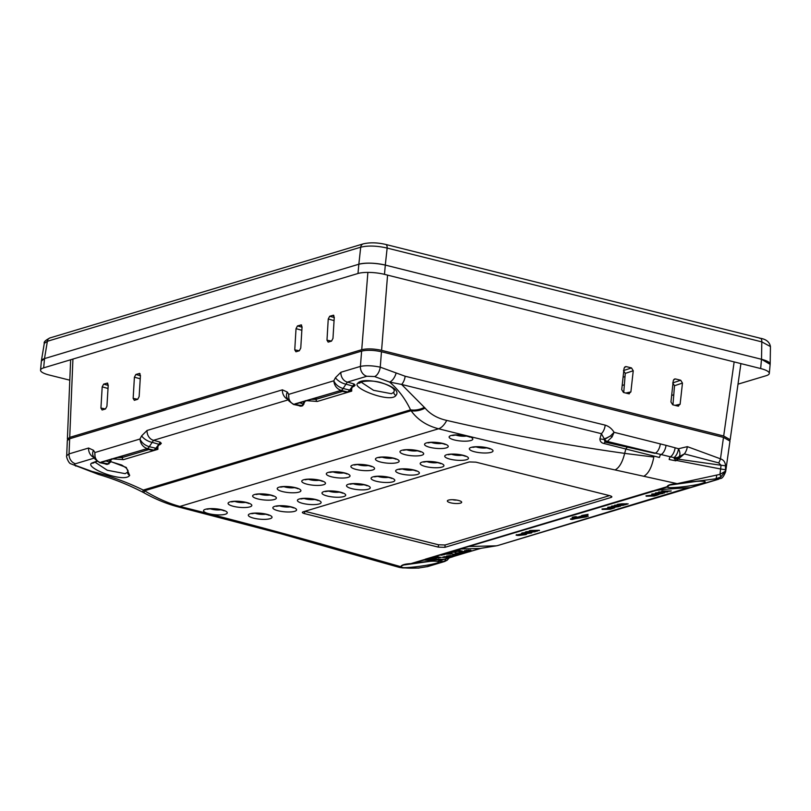<?xml version="1.0" encoding="UTF-8"?>
<svg xmlns="http://www.w3.org/2000/svg" width="811" height="811" viewBox="0 0 811 811"><rect width="100%" height="100%" fill="white"/><g stroke="black" fill="none" stroke-linecap="round" stroke-linejoin="round"><path stroke-width="1.22" d="M622.179 385.428L624.358 384.779M140.029 373.668L139.279 373.435L140.445 375.371L139.147 396.579L137.698 399.306L134.322 400.32L133.146 398.383L134.413 377.186L135.863 374.459L139.685 373.425M333.868 315.469L333.108 315.236L334.274 317.172L332.976 338.38L331.527 341.107L328.151 342.12L326.985 340.184L328.242 318.987L329.692 316.26L333.514 315.226M72.929 359.07L69.726 437.372L361.736 349.693L367.88 272.395M301.651 325.14L300.891 324.907L302.057 326.853L300.759 348.061L299.31 350.778L295.934 351.792L294.758 349.855L296.025 328.658L297.475 325.931L301.297 324.907M107.812 383.339L107.062 383.106L108.228 385.043L106.93 406.26L105.481 408.977L102.105 409.991L100.929 408.055L102.196 386.857L103.646 384.13L107.468 383.106M673.039 382.792L680.723 380.258L675.512 378.95L673.647 379.69M680.723 380.258L682.467 383.086L674.509 385.712L672.694 382.904M674.975 405.358L680.115 404.253L682.467 383.086M680.115 404.253L677.854 406.078L678.635 406.098M675.512 378.95L674.478 379.021L673.252 380.785L670.95 401.962L672.694 404.78L677.854 406.078M623.811 370.465L631.505 367.93L626.285 366.623L624.429 367.363M631.505 367.93L633.239 370.759L625.281 373.384L623.466 370.576M625.757 393.031L630.887 391.926L633.239 370.759M630.887 391.926L628.626 393.751L629.407 393.771M626.285 366.623L625.251 366.694L624.034 368.458L621.723 389.635L623.466 392.463L628.626 393.751M387.567 275.122L381.586 350.342L723.686 436.004L734.148 361.909M759.583 338.278A4.805 2.453 104.1 0 1 760.333 338.248L385.681 244.435A4.805 2.453 -75.9 0 1 387.151 248.065L385.296 265.085L761.519 359.293L761.803 341.877L387.151 248.065C376.851 245.723 368.042 245.429 360.702 247.203A4.805 3.943 -106.7 0 1 363.298 243.847L49.978 337.923C45.487 340.225 43.591 342.039 44.291 343.367L47.383 341.279A4.805 3.943 -106.7 0 1 49.978 337.923M385.296 265.085C374.986 262.865 366.177 262.582 358.847 264.224L360.702 247.203L47.383 341.279L44.493 358.604L358.847 264.224M69.797 380.177L49.197 375.017A19.211 4.805 5.2 0 1 40.55 370.13A19.211 4.805 5.2 0 1 43.672 367.859L357.986 273.489A19.211 4.805 5.2 0 1 384.475 274.351L760.657 368.549A19.211 4.805 5.2 0 1 769.304 373.435L770.156 364.169A19.211 4.805 -174.8 0 0 761.499 359.283L385.316 265.085A19.211 4.805 -174.8 0 0 358.837 264.224L44.514 358.604L41.371 361.057M770.136 364.352L761.519 359.293M625.017 376.598L623.081 377.186M729.799 440.383L730.164 439.714L723.686 436.004M381.586 350.342C373.851 348.679 367.231 348.466 361.736 349.693M69.726 437.372L67.384 439.116L67.617 439.836M672.958 404.851L674.509 385.712M623.73 392.524L625.281 373.384M770.45 346.571L761.803 341.877A4.805 2.453 104.1 0 0 760.333 338.248L760.333 338.248C766.233 339.292 769.609 342.06 770.45 346.571L770.166 364.078M769.304 373.435A19.211 4.805 5.2 0 1 766.192 375.696L738.01 384.161M43.672 367.859L44.514 358.604A19.211 4.805 -174.8 0 0 41.391 360.865L40.55 370.13M673.769 394.775L671.66 395.413M427.062 558.921L443.87 559.347L429.384 560.32L424.072 560.087L425.106 559.255L652.561 490.959L665.071 489.246L690.455 487.533L717.38 479.443A8.647 7.106 73.3 0 0 718.678 479.21L497.548 545.6L688.407 487.664M669.724 485.079L696.781 481.349M468.454 551.987L481.247 548.246A7.198 5.92 73.3 0 0 481.258 548.246M412.981 563.442L412.9 563.473C420.868 562.084 431.766 560.715 437.311 561.344L480.173 548.449L496.241 545.844A7.198 3.548 85.5 0 1 495.815 545.925L497.548 545.6M460.151 550.314L455.772 550.811L460.151 550.314L458.783 550.081M459.533 550.101L457.404 550.324M455.559 550.365L454.839 550.578L455.772 550.811M462.128 551.135L456.613 551.318L453.734 552.179L455.417 552.321L450.064 552.2L462.098 550.892L454.89 550.933L450.257 551.956M455.934 552.169L453.714 551.946M448.98 552.98L451.859 552.727L448.047 552.747M448.341 552.899L444.935 553.923L448.453 553.132M451.879 552.96L447.713 553.984L452.7 553.964L447.682 553.751M450.348 556.184L449.335 556.508L450.46 556.214M451.281 556.417L453.694 555.758L448.655 556.731L447.52 556.234L450.703 555.515L446.587 556.001L446.253 556.397L447.175 556.63L447.52 556.234L446.587 556.001M453.025 555.961L453.673 555.525L450.693 555.586M441.133 557.431L438.498 557.938L441.133 557.431L439.217 557.208M430.58 557.654L434.666 557.633L438.052 556.762L432.101 557.41M433.216 557.562L431.107 558.191L432.04 558.424L434.149 557.796L430.063 557.806M439.592 557.218L435.274 558.181L439.592 557.218L437.534 556.995M449.253 557.319L443.181 557.552L445.513 556.853L446.425 556.853L444.803 557.339L449.253 557.319L446.932 557.086M448.321 556.67L446.415 556.751M446.425 556.853L444.59 556.62L442.259 557.319L443.181 557.552M459.918 554.116L453.805 554.795L459.604 553.883M458.397 553.883L452.548 554.237L453.156 554.744M443.465 554.511L440.17 554.988L442.532 554.278M462.25 553.416L456.319 553.609L461.114 553.183M461.571 553.284L460.455 553.061M459.969 553.061L458.874 553.193M456.887 553.203L455.387 553.376L456.319 553.609M464.835 552.636L457.424 553.274L463.314 552.767L460.618 552.321L464.835 552.636L462.148 552.2M460.466 552.078L458.945 552.311L459.867 552.544M460.952 552.615L457.424 553.274M466.224 551.095L460.07 551.977L466.224 551.095M470.451 550.061L469.234 550.294L471.181 550.507M469.681 550.517L467.258 550.77L469.681 550.517M471.201 550.75L465.352 551.085L468.707 550.061L464.419 550.851M460.901 553.295L460.182 553.112M453.704 556.082L452.244 556.833M454.535 555.839L452.335 556.812M403.472 565.024L430.519 561.293M677.621 483.711L677.499 483.66A4.805 3.943 -106.7 0 1 677.317 483.62L719.965 474.364L721.05 465.25L678.138 459.158L675.816 460.83L673.941 457.607A8.647 4.369 -74.1 0 0 678.503 448.736L687.363 446.648L720.472 458.823L723.493 437.393L381.474 351.751L380.247 367.16A8.647 4.349 106.4 0 1 374.54 376.547L366.866 376.253L347.341 382.113L343.114 388.489L349.693 390.071L354.143 384.039L355.147 385.164L353.88 386.462A2.403 1.977 73.3 0 0 353.008 386.381M723.493 437.393L729.971 441.103L725.642 471.728M90.406 471.384A8.647 3.994 -66.4 0 0 91.998 471.414L98.577 474.455L70.76 463.77C68.438 463.274 65.843 455.762 66.695 455.752L67.323 440.505L69.665 438.761L69.047 453.896A8.647 7.106 73.3 0 0 75.504 463.74C73.852 464.328 74.318 465.058 76.903 465.919L91.998 471.414C109.85 475.915 126.942 482.129 143.283 490.067L144.581 490.756C156.574 498.086 168.343 503.317 179.9 506.449C237.126 520.743 292.284 535.564 345.364 550.912L400.715 566.676L403.158 564.841L400.898 566.717A4.805 3.943 -106.7 0 1 400.715 566.676L399.316 567.396L402.58 567.903L418.05 568.075A4.805 3.609 -91 0 0 418.628 568.004L427.914 566.514A8.647 7.106 -106.7 0 1 426.616 566.747L443.303 561.739A7.198 4.491 -93.1 0 0 446.111 558.799M66.695 455.752L69.047 453.896L88.571 448.027L93.518 450.298L94.877 452.548L139.958 439.015L141.641 435.852L147.055 430.469L282.4 389.827L287.358 392.098L288.706 394.349L333.787 380.815L335.47 377.652L340.884 372.269L360.408 366.41L361.625 351.102L69.665 438.761M361.625 351.102C367.119 349.865 373.739 350.088 381.474 351.751M366.866 376.253A8.647 7.106 73.3 0 1 360.408 366.41C365.862 365.295 372.482 365.548 380.247 367.16L405.135 376.233L605.188 425.136C608.848 426.251 611.808 428.644 614.089 432.314L610.571 435.831L604.661 439.369A4.805 3.913 73.9 0 0 607.338 441.437A4.805 3.943 -106.7 0 1 604.611 439.38L604.661 439.369M717.38 479.443C718.941 478.906 718.353 478.703 715.606 478.835L679.638 483.427M669.389 485.079L669.247 485.383C668.193 484.846 678.341 483.315 677.479 483.731L679.476 483.447C694.713 480.639 712.676 480.335 702.042 483.356C692.422 486.316 666.956 488.861 667.392 487.026L667.088 486.701C667.696 484.988 671.072 483.985 677.205 483.66L615.062 469.934C554.491 456.826 495.663 443.11 438.589 428.776C426.738 425.734 417.564 419.713 411.086 410.741A19.211 13.229 -30.8 0 0 425.106 408.115C430.296 414.249 437.504 418.354 446.719 420.412C504.118 433.763 563.432 444.752 624.663 453.379L653.818 457.069C651.862 467.065 648.618 473.411 644.076 476.098M611.869 496.869L611.088 497.447C612.406 496.91 611.95 496.312 609.7 495.663L475.895 462.148L469.275 461.935L303.111 511.832C301.793 512.37 302.25 512.957 304.5 513.616L438.305 547.121L438.498 544.779L445.107 544.992L609.548 495.622M445.107 544.992L444.925 547.334L611.088 497.447L611.139 496.15M444.925 547.334L438.305 547.121M302.341 512.38L303.111 511.832M370.374 558.282L366.572 558.161L280.565 533.648L176.849 506.54C166.012 503.57 155.124 499.029 144.186 492.926A19.211 1.48 -61.8 0 1 144.581 490.756L411.086 410.741L410.538 409.819C405.155 398.596 398.16 389.341 389.564 382.062L374.54 376.547M157.861 446.172L157.892 449.324L123.475 459.655L112.699 458.874M288.25 399.853L153.512 440.312L149.285 446.689L155.864 448.26L160.314 442.238L161.318 443.364L160.051 444.651A2.403 1.977 73.3 0 0 159.179 444.58M351.7 387.972L351.721 391.125L317.304 401.455L306.538 400.675M395.93 395.454C390.74 403.483 350.687 387.82 357.833 383.208C363.075 375.716 403.898 386.077 395.93 395.454A3.366 3.072 36.4 0 1 393.791 392.21L394.308 390.679C393.842 391.328 396.782 387.597 380.247 382.356C368.458 379.295 358.188 382.599 360.692 382.366L360.713 382.346A3.366 3.163 -136.2 0 1 357.833 383.208M110.428 461.418L126.273 467.44L129.669 475.398C124.478 483.427 84.425 467.765 91.572 463.152L96.793 461.185M361.108 382.123L373.547 390.314L391.47 393.72L393.791 392.21M94.857 462.067L107.285 470.258L125.218 473.665L127.54 472.154L128.057 470.623L126.273 468.038L121.751 465.048L110.397 461.571M718.698 462.888A8.647 3.964 -63.8 0 0 720.472 458.823C723.655 459.888 725.348 462.24 725.521 465.889A8.647 0.547 4.2 0 0 721.05 465.25L718.698 462.888L684.372 453.896L678.138 459.158A1.916 0.699 53.4 0 1 677.702 458.164L676.415 460.435L720.726 469.011A8.647 0.649 5.7 0 1 725.47 469.924L725.652 471.698C721.871 481.085 720.32 477.426 718.678 479.21M675.381 460.354A8.647 1.551 -6.3 0 0 676.273 460.182L675.816 460.83L669.176 459.513A2.879 1.176 -78.2 0 1 670.403 456.806L607.338 441.437L605.057 442.127L604.256 439.481L599.897 438.903L601.377 433.672L401.607 384.444L425.106 408.115M605.188 425.136A8.647 4.43 103.8 0 1 601.377 433.672L604.246 438.792A8.647 1.774 -31.7 0 0 610.571 435.831L612.062 436.977L614.089 432.314L666.013 445.34A8.647 4.41 104.6 0 1 660.833 454.667A2.879 1.176 -78.2 0 0 659.465 457.475L603.86 443.475C601.356 442.938 600.028 441.407 599.897 438.903M144.186 492.926L142.949 492.267A19.211 1.622 -62.1 0 1 143.283 490.067L410.538 409.819A19.211 13.321 -30.3 0 0 424.488 407.335M405.135 376.233A8.647 4.42 104.2 0 1 401.607 384.444L389.564 382.062A8.647 4.075 113.9 0 0 396.123 372.989M98.577 474.455L98.577 474.455C113.976 478.977 128.767 484.917 142.949 492.267M245.398 502.394A7.198 1.804 5.2 0 1 234.957 501.441M220.835 509.764A7.198 1.804 5.2 0 1 210.404 508.811M265.613 514.215A7.198 1.804 5.2 0 1 255.171 513.262M290.166 506.834A7.198 1.804 5.2 0 1 279.724 505.892M269.951 495.014A7.198 1.804 5.2 0 1 259.51 494.071M314.719 499.464A7.198 1.804 5.2 0 1 304.287 498.512M294.505 487.644A7.198 1.804 5.2 0 1 284.073 486.691M339.282 492.095A7.198 1.804 5.2 0 1 328.84 491.142M319.068 480.274A7.198 1.804 5.2 0 1 308.626 479.321M363.835 484.725A7.198 1.804 5.2 0 1 353.393 483.772M343.621 472.894A7.198 1.804 5.2 0 1 333.179 471.951M388.388 477.344A7.198 1.804 5.2 0 1 377.956 476.402M368.174 465.524A7.198 1.804 5.2 0 1 357.742 464.571M412.951 469.974A7.198 1.804 5.2 0 1 402.509 469.022M392.737 458.154A7.198 1.804 5.2 0 1 382.295 457.201M437.504 462.605A7.198 1.804 5.2 0 1 427.062 461.652M417.29 450.774A7.198 1.804 5.2 0 1 406.848 449.831M462.057 455.224A7.198 1.804 5.2 0 1 451.626 454.282M441.843 443.404A7.198 1.804 5.2 0 1 431.411 442.451M486.62 447.854A7.198 1.804 5.2 0 1 476.179 446.902M466.406 436.034A7.198 1.804 5.2 0 1 455.964 435.081M304.845 511.305L438.498 544.779M448.503 500.113A7.198 1.804 -174.8 0 0 447.439 500.711A7.198 1.804 -174.8 0 0 451.879 503.084A7.198 1.804 -174.8 0 0 460.516 503.124A7.198 1.804 -174.8 0 0 461.631 501.999A7.198 1.804 -174.8 0 0 456.117 499.992A7.198 1.804 -174.8 0 0 448.503 500.113M311.039 399.357L316.077 399.336L342.424 391.429M117.21 457.556L122.248 457.536L148.585 449.629M725.521 465.889L725.47 469.924M603.86 443.475L605.057 442.127L654.862 453.339A8.647 4.42 104.1 0 0 660.306 443.881M687.363 446.648A8.647 4.329 -73.1 0 1 684.372 453.896L679.01 456.694L677.702 458.164A8.647 4.704 9.3 0 1 674.215 458.773M673.941 457.607L670.403 456.806A8.647 4.379 105.5 0 0 675.127 447.794L678.503 448.736A8.647 4.623 57 0 1 679.01 456.694A8.647 7.127 42.8 0 1 673.941 457.607M106.079 464.338L106.87 464.318A1.916 1.581 73.3 0 0 107.589 464.308L99.753 462.686A4.805 2.463 104.1 0 1 99.733 462.686L99.712 462.675A4.805 2.514 -75.7 0 0 100.473 462.655L106.87 464.318L108.116 463.943L109.566 461.905L109.87 459.766M100.503 462.655A4.805 2.463 104.1 0 1 99.753 462.686M346.094 392.26L347.757 391.997L341.147 390.405L340.002 390.74L347.169 392.372L350.788 389.969A1.916 0.75 30.6 0 1 349.693 390.071L347.757 391.997A1.916 1.581 73.3 0 0 348.477 391.977M343.114 388.489A4.805 2.443 104 0 1 341.147 390.405L341.117 390.395A4.805 2.403 -76.2 0 0 343.053 388.479L343.114 388.489M299.908 406.139L300.699 406.118A1.916 1.581 73.3 0 0 301.418 406.108L293.582 404.486A4.805 2.463 104.1 0 1 293.562 404.486L293.541 404.476A4.805 2.514 -75.7 0 0 294.312 404.456L300.699 406.118L301.945 405.753L303.395 403.706L303.699 401.567M294.332 404.466A4.805 2.463 104.1 0 1 293.582 404.486M152.255 450.46L153.928 450.196L147.318 448.605L146.173 448.939L153.33 450.571L156.959 448.169A1.916 0.75 30.6 0 1 155.864 448.26L153.928 450.196A1.916 1.581 73.3 0 0 154.648 450.176M149.285 446.689A4.805 2.443 104 0 1 147.318 448.605L147.288 448.595A4.805 2.403 -76.2 0 0 149.224 446.679L149.285 446.689M403.209 564.902L400.837 566.636C401.445 564.932 404.821 563.929 410.944 563.604L412.809 563.473C425.248 561.425 433.784 560.746 438.416 561.435L438.781 561.628C441.65 563.929 400.887 569.545 401.161 567.021C403.229 568.055 409.048 568.379 418.628 568.004L426.616 566.747M720.675 477.121L725.439 471.161L719.965 474.364A4.805 1.146 61.9 0 1 720.675 477.121L715.606 478.835A4.805 1.581 -95.8 0 0 716.6 475.55M449.253 557.856L447.125 560.229L444.59 561.506L437.2 561.313M75.494 465.95A8.647 4.329 -73.7 0 0 76.903 465.919M93.518 450.298A8.647 6.437 148.9 0 0 93.346 456.269L95.13 459.229L99.712 462.675M108.927 463.912L100.473 462.655C96.306 461.084 94.441 457.708 94.877 452.548L95.13 459.229M149.224 446.679C144.763 445.3 141.672 442.745 139.958 439.015C140.536 443.87 142.979 447.064 147.288 448.595M141.641 435.852A8.647 3.599 28 0 0 151.647 442.259A152.245 125.127 73.3 0 1 158.307 444.144A1.916 0.75 30.6 0 0 159.179 444.215L160.314 442.238A153.644 126.283 -106.7 0 0 153.512 440.312A8.647 7.106 73.3 0 1 147.055 430.469M287.358 392.098A8.647 6.437 148.9 0 0 287.175 398.079L288.959 401.029L293.541 404.476M301.418 406.108L302.736 405.713L294.312 404.456C290.135 402.885 288.27 399.519 288.706 394.349L288.959 401.029M343.053 388.479C338.592 387.1 335.511 384.546 333.787 380.815C334.365 385.671 336.818 388.864 341.117 390.395M335.47 377.652A8.647 3.599 28 0 0 345.486 384.059A152.245 125.127 73.3 0 1 352.136 385.945A1.916 0.75 30.6 0 0 353.008 386.016L354.143 384.039A153.644 126.283 -106.7 0 0 347.341 382.113A8.647 7.106 73.3 0 1 340.884 372.269M573.478 518.422L572.941 518.574C570.255 518.908 569.717 519.131 571.309 519.243M572.15 517.448L572.982 518.33L572.586 517.306M575.303 516.658L572.363 517.256L576.165 516.871M582.511 515.705L574.928 517.986L574.31 517.367M588.056 514.326L581.69 515.502L588.056 514.326M583.139 516.759L580.352 517.175M584.204 516.171L582.176 516.779L583.048 516.992L585.066 516.384L584.204 516.171L588.198 516.08L586.191 516.921L575.496 518.635M651.74 494.051L661.756 493.26M652.612 494.264L662.891 493.453L656.758 494.598L658.684 494.72L657.407 494.406M655.4 492.946L661.097 492.358M658.654 491.973L667.696 491.77L658.309 493.129L664.432 492.997L661.259 492.824M628.19 503.874L624.764 504.898L621.52 504.229L618.945 505.02L618.306 504.564L622.189 504.026L624.582 504.665L628.19 503.874L621.834 503.803L617.445 504.351L616.978 504.736L617.85 504.949M621.044 504.016L623.243 504.685M615.519 505.405L623.689 504.979L614.647 505.192M623.72 505.212L614.312 506.348L620.425 506.206L617.252 506.044M611.403 506.165L617.09 505.577M468.494 546.482L496.241 545.844M602.005 508.984L612.346 508.061M607.733 507.26L617.749 506.469M608.605 507.483L618.884 506.672L614.981 507.139L612.751 507.808L614.677 507.929L613.4 507.615M526.613 534.256L525.741 533.81M516.627 534.591L516.09 535.118L516.962 535.341L521.98 533.861L517.499 534.804C516.171 535.28 516.749 535.493 519.233 535.432L525.923 534.611L525.335 534.033L525.923 534.611M521.899 534.145L518.401 534.794C517.53 535.128 518.047 535.27 519.963 535.219L524.91 534.652L518.381 534.561M661.756 491.04L663.226 491.648L662.182 490.919L670.585 491.142L663.226 491.648L662.182 490.919M646.012 495.774L656.352 494.842M527.677 532.188L521.939 532.999L521.422 533.547L522.284 533.76L529.046 532.138M529.512 532.371C531.996 532.32 532.563 532.543 531.215 533.02L531.965 532.371L530.374 532.128M526.44 531.671L525.335 532.006L526.197 532.219L527.312 531.884L526.44 531.671L533.283 531.195M530.374 530.495L529.269 530.82L530.141 531.043L531.235 530.708L530.374 530.495L539.416 530.282L531.763 530.901L537.308 531.164L535.128 530.83M537.308 531.164L533.334 531.621M587.914 514.732L587.032 515.614L578.963 517.59M579.084 517.621L583.048 516.992M612.062 436.977L607.317 441.448M447.125 560.229A7.198 4.085 -126.8 0 0 448.189 558.181M602.877 509.196L609.264 508.811M610.136 509.034L612.619 508.284L611.747 508.071M612.619 508.284L613.552 508.142M613.562 508.264L610.338 509.237L602.137 509.42M614.677 507.929L607.774 507.727M610.298 507.656L613.815 507.23L610.267 507.422M610.835 507.453L611.687 507.392M612.031 507.767L611.362 507.483M620.425 506.206L611.484 506.611M612.264 506.378L620.902 505.486L614.779 505.628M518.401 534.794L517.894 535.057M524.91 534.652L524.322 534.256L524.91 534.652M627.136 503.895L626.274 503.682M624.105 504.898L622.108 504.371M622.98 504.584L621.52 504.229M618.945 505.02L617.445 504.351M663.053 491.131L671.255 490.939M656.271 493.169L664.908 492.277L658.785 492.419M659.525 492.196L667.727 492.003M664.432 492.997L655.491 493.402M658.684 494.72L651.78 494.517M653.139 494.375L657.822 494.011L653.139 494.375M654.832 494.244L655.693 494.173M656.028 494.548L655.359 494.274M646.884 495.987L653.271 495.602M654.142 495.825L656.626 495.075L655.754 494.862M656.626 495.075L657.559 494.933M657.569 495.055L654.345 496.018L646.144 496.21M531.215 533.02L524.636 533.861C522.051 533.912 521.443 533.699 522.811 533.212L521.939 532.999M528.762 532.594C530.688 532.543 531.195 532.695 530.272 533.04L525.386 533.638C523.348 533.699 522.811 533.557 523.764 533.192L528.762 532.594M530.607 532.665L529.907 532.594M523.237 533.466L523.764 533.192M525.386 533.638L529.401 532.827M523.734 532.949L524.91 533.405M575.05 518.766L572.171 519.456C570.579 519.344 571.126 519.121 573.803 518.797L572.941 518.574M573.803 518.797L574.786 518.503C572.617 518.432 572.029 518.148 573.012 517.661L573.519 517.509M576.185 516.637L576.205 516.871C577.665 516.972 577.179 517.175 574.746 517.479L573.995 517.915M574.34 517.6L574.928 517.986M575.597 518.259L584.275 515.654L582.562 515.715M585.066 516.384L588.218 516.313M572.171 519.456L570.437 519.192M527.312 531.884L533.425 531.205M534.236 531.408L530.141 531.043M531.235 530.708L539.447 530.526M535.148 531.813L526.197 532.219M436.784 557.005L435.852 556.772M434.666 557.633L433.743 557.4M438.072 556.995L432.04 558.424M438.457 557.218L437.839 557.066M435.274 558.181L434.645 558.019M440.14 557.441L439.44 557.269M438.498 557.938L437.788 557.755M445.513 556.853L444.59 556.62M446.212 557.329L445.452 557.137M447.591 556.914L446.658 556.681M451.768 555.768L450.845 555.535M450.298 556.214L449.558 556.032M453.045 556.194L453.673 555.525M450.632 555.788L448.442 556.224M452.426 556.214L451.646 556.022M457.627 554.805L455.681 554.329M453.805 554.795L452.548 554.237M452.7 553.964L445.868 554.156M444.864 554.501L441.103 555.221M460.476 553.416L459.543 553.183M456.897 553.437L455.975 553.203M459.807 553.619L457.779 553.629L459.807 553.619M455.823 551.166L454.89 550.933M452.416 552.19L451.484 551.956M458.164 553.051L457.242 552.818M460.618 552.321L459.878 552.027M466.68 551.338L467.643 551.794L466.345 552.19L460.993 552.21M468.2 551.277L467.643 551.794M462.615 551.987L466.984 551.825L462.615 551.987M467.329 551.602L462.584 551.754M466.477 551.977L465.544 551.733M458.124 550.111L457.201 549.878M465.757 550.76L464.825 550.527M467.237 550.466L466.305 550.233M468.636 550.345L466.386 550.892M466.639 550.76L467.694 551.004M403.128 565.024L402.996 565.328C401.84 564.831 411.978 563.26 411.228 563.675L411.471 563.594M429.333 559.083L425.39 559.468A2.403 2.169 61.9 0 1 424.052 559.671L410.944 563.604L424.072 560.087A2.403 2.372 36.3 0 0 425.38 559.478L656.423 490.351A2.403 1.115 78.9 0 0 656.636 490.26M703.289 481.247L702.438 481.258C697.024 480.974 685.528 482.332 679.557 483.457L677.966 483.64M669.42 484.897L667.088 486.701L654.092 490.594A2.403 1.713 79.9 0 0 654.73 490.645M665.071 489.246A2.403 1.348 86.1 0 1 664.908 489.276L656.423 490.351A2.403 1.115 78.9 0 1 656.281 490.361L667.392 487.026L669.44 484.937M295.782 403.919A1.916 0.983 -75.9 0 1 295.427 404.121L339.718 390.75A1.916 0.983 104.1 0 1 339.667 390.74L347.169 392.372M294.839 403.939L340.002 390.74A1.916 0.983 104.1 0 1 339.697 390.75M352.815 386.421L353.008 386.016A2.403 2.261 -25.1 0 1 355.147 385.164M107.589 464.308L110.296 462.351L105.835 460.972M101.953 462.118A1.916 0.983 -75.9 0 1 101.598 462.321L145.879 448.949A1.916 0.983 104.1 0 1 145.838 448.939L153.33 450.571M101.01 462.138L146.173 448.939A1.916 0.983 104.1 0 1 145.868 448.949M158.986 444.621L159.179 444.215A2.403 2.261 -25.1 0 1 161.318 443.364M110.306 460.567L109.84 459.959M110.032 462.513L111.583 458.854M304.135 402.368L303.669 401.759M303.861 404.314L299.664 402.773M429.384 560.32A2.403 1.348 -93.9 0 0 430.296 559.093M425.106 559.255A2.403 1.977 73.3 0 0 426.008 559.235M652.561 490.959A2.403 1.977 73.3 0 0 653.453 490.939M689.857 487.583L664.908 489.276A2.403 1.348 86.1 0 1 664.736 489.266M329.692 316.26L334.254 317.527M326.985 340.184L331.567 341.096M334.061 320.609L328.242 318.987M297.475 325.931L302.037 327.198M301.844 330.28L296.025 328.658M294.758 349.855L299.35 350.768M135.863 374.459L140.425 375.726M133.146 398.383L137.738 399.296M140.232 378.808L134.413 377.186M103.646 384.13L108.198 385.397M100.929 408.055L105.521 408.967M108.015 388.479L102.196 386.857M761.499 359.283L760.657 368.549M385.316 265.085L384.475 274.351M358.837 264.224L357.986 273.489M469.792 551.693L465.534 552.534A2.403 1.977 -106.7 0 1 465.068 552.605M460.04 549.017L480.173 548.449A7.198 5.92 73.3 0 0 481.247 548.246L495.815 545.925M453.014 556.224A2.403 1.977 73.3 0 0 453.481 556.153L465.534 552.534M666.013 445.34L675.127 447.794M451.038 435.548A11.912 2.98 5.2 0 1 467.45 436.075A11.912 2.98 5.2 0 1 470.887 440.515A11.912 2.98 5.2 0 1 454.464 439.978A11.912 2.98 5.2 0 1 451.038 435.548M471.252 447.368A11.912 2.98 5.2 0 1 487.664 447.905A11.912 2.98 5.2 0 1 491.101 452.335A11.912 2.98 5.2 0 1 474.678 451.798A11.912 2.98 5.2 0 1 471.252 447.368M426.474 442.918A11.912 2.98 5.2 0 1 442.897 443.455A11.912 2.98 5.2 0 1 446.324 447.885A11.912 2.98 5.2 0 1 429.911 447.348A11.912 2.98 5.2 0 1 426.474 442.918M446.689 454.738A11.912 2.98 5.2 0 1 463.111 455.275A11.912 2.98 5.2 0 1 466.538 459.705A11.912 2.98 5.2 0 1 450.125 459.178A11.912 2.98 5.2 0 1 446.689 454.738M401.921 450.287A11.912 2.98 5.2 0 1 418.344 450.825A11.912 2.98 5.2 0 1 421.771 455.255A11.912 2.98 5.2 0 1 405.348 454.728A11.912 2.98 5.2 0 1 401.921 450.287M422.136 462.108A11.912 2.98 5.2 0 1 438.558 462.645A11.912 2.98 5.2 0 1 441.985 467.085A11.912 2.98 5.2 0 1 425.562 466.548A11.912 2.98 5.2 0 1 422.136 462.108M377.368 457.668A11.912 2.98 5.2 0 1 393.781 458.195A11.912 2.98 5.2 0 1 397.218 462.635A11.912 2.98 5.2 0 1 380.795 462.098A11.912 2.98 5.2 0 1 377.368 457.668M397.583 469.488A11.912 2.98 5.2 0 1 413.995 470.025A11.912 2.98 5.2 0 1 417.432 474.455A11.912 2.98 5.2 0 1 401.009 473.918A11.912 2.98 5.2 0 1 397.583 469.488M352.805 465.038A11.912 2.98 5.2 0 1 369.228 465.575A11.912 2.98 5.2 0 1 372.654 470.005A11.912 2.98 5.2 0 1 356.242 469.468A11.912 2.98 5.2 0 1 352.805 465.038M373.019 476.858A11.912 2.98 5.2 0 1 389.442 477.395A11.912 2.98 5.2 0 1 392.869 481.825A11.912 2.98 5.2 0 1 376.456 481.298A11.912 2.98 5.2 0 1 373.019 476.858M328.252 472.407A11.912 2.98 5.2 0 1 344.675 472.945A11.912 2.98 5.2 0 1 348.101 477.375A11.912 2.98 5.2 0 1 331.679 476.848A11.912 2.98 5.2 0 1 328.252 472.407M348.466 484.228A11.912 2.98 5.2 0 1 364.889 484.765A11.912 2.98 5.2 0 1 368.316 489.205A11.912 2.98 5.2 0 1 351.893 488.668A11.912 2.98 5.2 0 1 348.466 484.228M303.699 479.777A11.912 2.98 5.2 0 1 320.112 480.315A11.912 2.98 5.2 0 1 323.548 484.755A11.912 2.98 5.2 0 1 307.126 484.218A11.912 2.98 5.2 0 1 303.699 479.777M323.913 491.608A11.912 2.98 5.2 0 1 340.326 492.135A11.912 2.98 5.2 0 1 343.763 496.575A11.912 2.98 5.2 0 1 327.34 496.038A11.912 2.98 5.2 0 1 323.913 491.608M279.136 487.158A11.912 2.98 5.2 0 1 295.559 487.695A11.912 2.98 5.2 0 1 298.985 492.125A11.912 2.98 5.2 0 1 282.573 491.588A11.912 2.98 5.2 0 1 279.136 487.158M299.35 498.978A11.912 2.98 5.2 0 1 315.773 499.515A11.912 2.98 5.2 0 1 319.199 503.945A11.912 2.98 5.2 0 1 302.787 503.418A11.912 2.98 5.2 0 1 299.35 498.978M254.583 494.528A11.912 2.98 5.2 0 1 271.006 495.065A11.912 2.98 5.2 0 1 274.432 499.495A11.912 2.98 5.2 0 1 258.01 498.968A11.912 2.98 5.2 0 1 254.583 494.528M274.797 506.348A11.912 2.98 5.2 0 1 291.22 506.885A11.912 2.98 5.2 0 1 294.646 511.325A11.912 2.98 5.2 0 1 278.224 510.788A11.912 2.98 5.2 0 1 274.797 506.348M250.244 513.728A11.912 2.98 5.2 0 1 266.657 514.255A11.912 2.98 5.2 0 1 270.093 518.695A11.912 2.98 5.2 0 1 253.671 518.158A11.912 2.98 5.2 0 1 250.244 513.728M205.467 509.278A11.912 2.98 5.2 0 1 221.89 509.805A11.912 2.98 5.2 0 1 225.316 514.245A11.912 2.98 5.2 0 1 208.903 513.708A11.912 2.98 5.2 0 1 205.467 509.278M230.03 501.897A11.912 2.98 5.2 0 1 246.443 502.435A11.912 2.98 5.2 0 1 249.879 506.875A11.912 2.98 5.2 0 1 233.456 506.338A11.912 2.98 5.2 0 1 230.03 501.897M446.719 420.412A19.211 9.631 -76.2 0 1 438.589 428.776L179.9 506.449A19.211 10.016 -75.7 0 1 176.849 506.54M440.282 560.421A7.198 5.92 73.3 0 0 441.366 560.229L452.984 556.741M94.421 458.053L75.504 463.74M160.051 444.651L158.824 445.026M353.88 386.462L352.653 386.827M127.54 472.154A3.366 3.072 36.4 0 0 129.669 475.398M97.097 461.418L94.431 462.311A3.366 3.163 -136.2 0 1 91.572 463.152M615.062 469.934C619.28 467.754 622.473 462.24 624.663 453.379L625.869 448.97L627.177 447.236M341.695 550.841L345.364 550.912M304.824 511.315L304.5 513.616M452.741 499.718A3.041 0.76 -174.8 0 0 456.603 500.063M316.199 397.816L316.077 399.336A1.916 1.581 -106.7 0 0 317.304 401.455M122.37 456.005L122.248 457.536A1.916 1.581 -106.7 0 0 123.475 459.655M88.571 448.027A8.647 7.106 73.3 0 0 94.137 457.586M282.4 389.827A8.647 7.106 73.3 0 0 287.966 399.387M582.491 517.256L581.629 517.033M462.25 551.825L461.327 551.602M351.721 391.125A1.916 1.581 -106.7 0 1 350.707 390.111M157.892 449.324A1.916 1.581 -106.7 0 1 156.878 448.311M730.164 439.714L740.909 363.602M67.384 439.116L70.638 359.76M41.391 360.783L44.291 343.367M385.681 244.435C377.51 242.53 370.049 242.327 363.298 243.847M248.054 502.891L248.592 503.489C249.484 503.378 239.093 500.164 231.834 501.867L231.672 501.918M223.501 510.261L224.039 510.859C224.931 510.748 214.54 507.534 207.271 509.247L207.119 509.288M268.269 514.711L268.806 515.309C269.698 515.198 259.307 511.984 252.049 513.698L251.886 513.738M292.822 507.341L293.359 507.939C294.261 507.828 283.86 504.614 276.602 506.317L276.45 506.358M272.608 495.521L273.145 496.119C274.047 495.997 263.646 492.794 256.388 494.497L256.235 494.538M317.385 499.971L317.922 500.569C318.814 500.448 308.423 497.244 301.155 498.947L301.003 498.988M297.171 488.151L297.708 488.739C298.6 488.627 288.209 485.414 280.941 487.127L280.788 487.168M341.938 492.591L342.475 493.189C343.367 493.078 332.976 489.864 325.708 491.578L325.556 491.618M321.724 480.771L322.261 481.369C323.153 481.258 312.762 478.044 305.504 479.747L305.341 479.798M366.491 485.221L367.028 485.819C367.93 485.708 357.529 482.494 350.271 484.197L350.119 484.238M346.277 473.401L346.814 473.999C347.716 473.877 337.315 470.674 330.057 472.377L329.905 472.418M391.054 477.851L391.591 478.449C392.483 478.328 382.093 475.124 374.824 476.827L374.672 476.868M370.84 466.031L371.377 466.629C372.269 466.507 361.878 463.294 354.61 465.007L354.458 465.048M415.607 470.471L416.144 471.069C417.036 470.958 406.646 467.744 399.377 469.457L399.225 469.498M395.393 458.651L395.93 459.249C396.822 459.138 386.431 455.924 379.173 457.627L379.011 457.678M440.16 463.101L440.697 463.699C441.6 463.588 431.199 460.374 423.94 462.077L423.788 462.128M419.946 451.281L420.483 451.879C421.385 451.757 410.984 448.554 403.726 450.257L403.574 450.298M464.723 455.731L465.261 456.329C466.153 456.208 455.762 453.004 448.493 454.707L448.341 454.748M444.509 443.911L445.046 444.509C445.938 444.387 435.548 441.174 428.279 442.887L428.127 442.928M489.276 448.361L489.814 448.959C490.706 448.838 480.315 445.624 473.046 447.337L472.894 447.378M469.062 436.531L469.599 437.129C470.492 437.017 460.101 433.804 452.832 435.517L452.68 435.558M366.572 558.161L398.657 567.203M444.59 561.506L427.914 566.514M419.206 568.024L418.05 568.075M623.385 504.807L622.513 504.594M456.948 554.714L456.005 554.481M352.704 386.746L350.788 389.969M158.865 444.945L156.959 448.169M302.736 405.713L305.412 400.654"/></g></svg>
